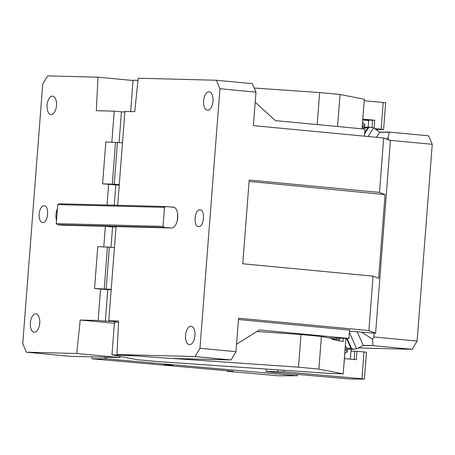 <?xml version="1.0" encoding="UTF-8"?>
<svg xmlns="http://www.w3.org/2000/svg" width="455" height="455" viewBox="0 0 455 455"><rect width="100%" height="100%" fill="white"/><g stroke="black" fill="none" stroke-linecap="round" stroke-linejoin="round"><path stroke-width="0.68" d="M164.38 227.466L163.015 226.362L56.266 223.604L57.631 224.707L164.38 227.466L171.563 228A10.499 5.329 -84.6 0 0 177.689 217.854A10.499 5.329 -84.6 0 0 173.361 207.082A10.499 5.329 -84.6 0 0 173.173 207.07L171.04 207.014L174.248 207.315M177.245 220.692L177.712 214.641M163.015 226.362L164.477 207.366L165.995 206.536L171.04 207.014M56.266 223.604L57.728 204.608L164.477 207.366M57.728 204.608L59.241 203.777L165.995 206.536M57.631 224.707L62.676 225.191L105.378 226.289L103.803 246.775M94.549 288.487L100.544 289.09L98.126 320.485L105.332 321.167L116.008 321.446L108.802 320.764L111.219 289.363L94.549 288.487L97.774 246.621L114.438 247.497L116.053 226.567L169.425 227.944M116.014 227.062L112.584 226.977L111.026 247.173M112.584 226.977L105.378 226.289M104.24 288.737L107.46 246.872M111.179 289.858L100.544 289.09M107.75 289.772L105.332 321.167M172.053 358.438L298.514 367.179L301.028 334.527L256.887 331.473M132.689 355.787L111.958 354.809L114.472 322.151L118.556 322.345M111.958 354.809L136.921 359.677L156.634 361.48L331.115 373.544L343.189 373.851L318.898 369.113L298.514 367.179M111.85 142.114L114.233 111.162L121.439 111.85L119.079 142.517M119.233 185.196L102.603 183.826L105.827 141.96L122.492 142.836L124.909 111.441L134.731 111.691L138.201 78.226L216.307 80.245L252.337 83.657L255.966 92.143L219.93 88.725L216.307 80.245M122.492 142.836L119.273 184.702L114.228 184.224L117.447 142.358M106.174 288.885L109.393 247.019M111.219 289.363L114.438 247.497M34.33 332.264A9.242 4.692 95.4 0 1 34.165 332.252A9.242 4.692 95.4 0 1 30.354 322.771A9.242 4.692 95.4 0 1 35.746 313.842A9.242 4.692 95.4 0 1 35.905 313.853A9.242 4.692 95.4 0 1 39.721 323.334A9.242 4.692 95.4 0 1 34.33 332.264M52.496 96.147A9.242 4.692 95.4 0 1 52.661 96.159A9.242 4.692 95.4 0 1 56.471 105.64A9.242 4.692 95.4 0 1 51.079 114.569A9.242 4.692 95.4 0 1 50.914 114.558A9.242 4.692 95.4 0 1 47.104 105.077A9.242 4.692 95.4 0 1 52.496 96.147M42.764 222.575A8.4 4.266 95.4 0 1 42.616 222.569A8.4 4.266 95.4 0 1 39.153 213.947A8.4 4.266 95.4 0 1 44.055 205.831C49.606 205.455 48.236 223.24 42.764 222.575M362.043 128.833L364.324 99.224L340.027 94.486L337.564 126.513M340.027 94.486L319.643 92.553L317.18 124.579M254.203 88.025L319.643 92.553M130.67 111.589L133.088 80.177L137.979 80.41M301.028 334.527L321.406 336.461L332.412 338.605L332.349 339.441L343.144 341.551L343.4 338.292M328.885 337.917L348.905 338.435L259.327 329.943L236.566 344.264M332.383 339.021L336.763 339.322L337.849 340.516M339.129 340.767L339.328 338.19M321.406 336.461L318.898 369.113M343.189 373.851L345.919 338.355M238.465 319.529L349.548 330.063L348.905 338.435M235.991 351.698L231.077 359.962L195.041 356.549L199.961 348.285L235.991 351.698L238.568 318.21L368.868 330.563L375.614 333.219L349.463 331.183M108.802 320.764L118.624 321.014L116.941 354.53L170.426 358.398L231.077 359.962M116.941 354.53L195.041 356.549M189.542 344.657A9.242 4.692 95.4 0 1 189.377 344.651A9.242 4.692 95.4 0 1 185.566 335.164A9.242 4.692 95.4 0 1 190.958 326.241A9.242 4.692 95.4 0 1 191.123 326.246A9.242 4.692 95.4 0 1 194.933 335.733A9.242 4.692 95.4 0 1 189.542 344.657M385.066 194.603L378.628 278.335L373.06 276.139L242.754 263.786L249.198 180.055L379.498 192.408L385.066 194.603L249.095 181.414M373.06 276.139L368.868 330.563M255.966 92.143L253.384 125.631L383.69 137.984L379.498 192.408M219.93 88.725L199.961 348.285M364.466 136.164L365.012 129.112L275.429 120.621L255.187 102.227M383.69 137.984L390.43 140.646L375.614 333.219M102.603 183.826L114.228 184.224M108.597 184.429L107.016 205.012M115.803 185.111L114.256 205.199M57.421 208.589A10.499 5.329 -84.6 0 0 56.5 220.521M59.468 224.884A10.499 5.329 -84.6 0 0 60.356 225.123A10.499 5.329 -84.6 0 0 60.538 225.134L62.676 225.191M115.513 142.21L112.294 184.076M117.691 205.29L119.273 184.702M114.233 111.162L96.301 110.701L97.984 77.185L47.639 75.888L42.724 84.147L22.75 343.707L26.379 352.193L76.724 353.489L80.194 320.024L98.126 320.485M80.194 320.024L114.387 323.266M97.984 77.185L133.065 80.512M26.379 352.193L69.615 356.288L119.961 357.59L76.724 353.489M120.086 356.39L119.961 357.59M121.439 111.85L124.869 111.936M207.582 110.218A9.242 4.692 95.4 0 1 207.417 110.212A9.242 4.692 95.4 0 1 203.607 100.726A9.242 4.692 95.4 0 1 208.999 91.802A9.242 4.692 95.4 0 1 209.163 91.808A9.242 4.692 95.4 0 1 212.974 101.289A9.242 4.692 95.4 0 1 207.582 110.218M199.916 209.857C194.444 209.198 193.079 226.977 198.625 226.601C204.096 227.261 205.461 209.482 199.916 209.857L200.063 209.863M345.265 348.086L347.063 352.153L344.867 353.262M345.806 339.868L344.116 363.016M297.496 374.385A12.604 4.413 -85 0 0 297.365 375.728L278.164 375.796L227.216 371.297L233.125 371.274L92.029 358.819L105.008 358.779L105.128 357.209M283.687 370.262L283.567 371.803L361.952 378.725L364.011 351.931L356.959 351.305L356.316 359.677L344.452 358.631L350.35 359.137L351.112 349.241M354.161 359.49L354.798 351.169L350.959 351.18M266.294 369.062L266.112 371.468L268.797 371.854L347.182 378.77L352.579 379.112L364.392 379.072L361.952 378.725M283.567 371.803L266.112 371.468M277.63 371.428L277.749 369.852M354.798 351.169L356.959 351.305M297.365 375.728L106.498 358.881L106.806 357.249M364.011 351.931L366.457 352.278L364.392 379.072M347.063 352.153L347.552 350.441L345.447 345.686M167.008 365.035L172.673 365.354L169.96 365.024C163.919 364.58 162.935 364.586 167.008 365.035L164.295 364.705M106.498 358.881L105.008 358.779M227.255 370.757L227.216 371.297M92.177 356.874L92.029 358.819M364.415 126.479L364.796 126.029L364.609 124.135L362.612 122.657M363.352 111.822L362.135 128.839M364.205 100.743L385.652 102.767L383.593 129.561L381.153 129.209L383.212 102.421M376.018 129.59L383.593 129.561M381.153 129.209L374.744 128.646M364.142 120.109L374.738 120.217L362.88 119.17M347.028 349.252L353.808 349.23L350.919 348.274L346.539 338.372M353.808 349.23L356.646 348.82L363.272 345.476L357.289 331.951M349.372 332.383L356.646 348.82M364.728 132.792L367.873 127.946L370.296 127.218L364.011 127.235M388.945 140.06L388.024 137.905L389.349 132.263L379.675 132.297L373.646 127.832L370.296 127.218M373.646 127.832L368.027 136.5M358.381 347.944L412.196 349.332L372.634 345.584L362.993 345.618M379.424 132.109L389.059 132.075L428.621 135.829L432.25 144.309L417.11 341.074L412.196 349.332M372.634 345.584L372.946 345.442L372.537 339.214L373.868 336.973L417.11 341.074M372.946 345.442L363.272 345.476M374.169 333.123L373.868 336.973M432.25 144.309L389.429 140.248M368.192 127.224L368.709 120.512L362.817 119.989M372.537 339.214L361.753 332.264M386.107 138.94L388.024 137.905M389.349 132.263L389.059 132.075M376.433 137.296L379.675 132.297M173.543 207.105L173.173 207.07M336.763 339.322L336.854 338.122M338.713 340.687L338.907 338.179M364.609 124.135L362.214 127.832M372.019 127.406L372.582 120.08M374.129 128.191L374.738 120.217M351.692 348.826L347.074 338.389M346.602 348.285L350.919 348.274M367.873 127.946L363.545 127.957M364.654 133.742L368.726 127.468M364.796 126.029L362.925 128.919"/></g></svg>
